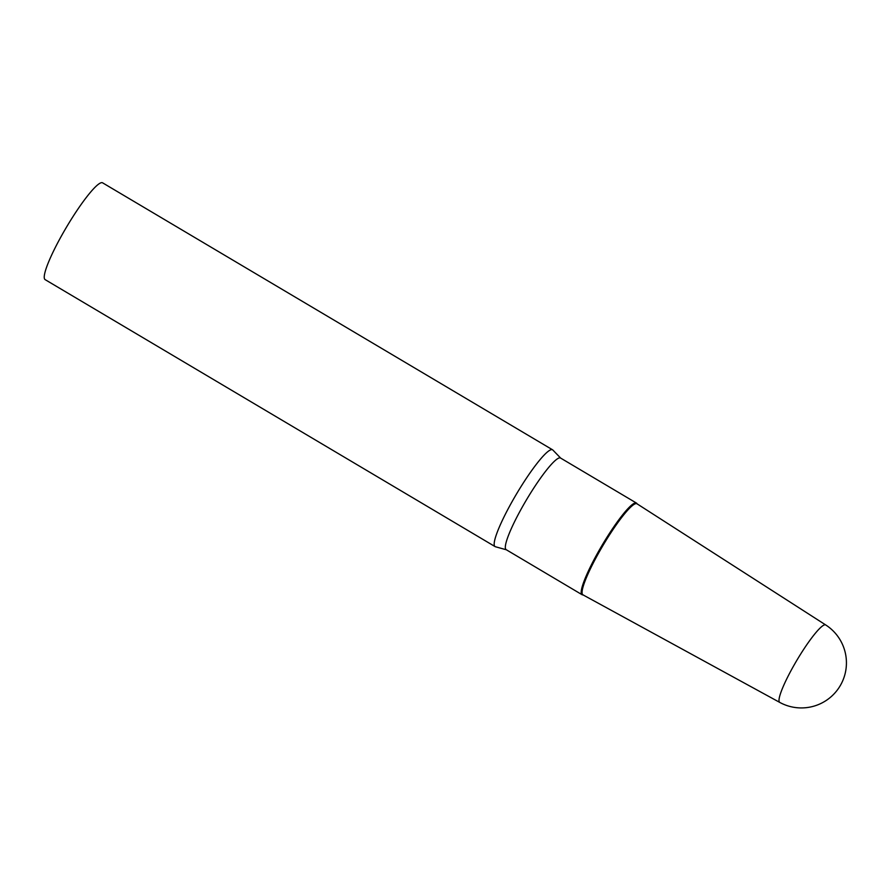 <?xml version="1.0" encoding="UTF-8"?>
<svg xmlns="http://www.w3.org/2000/svg" width="890" height="890" viewBox="0 0 890 890"><rect width="100%" height="100%" fill="white"/><g stroke="black" fill="none" stroke-linecap="round" stroke-linejoin="round"><path stroke-width="1.33" d="M794.08 665.086A45.034 6.753 120.7 0 0 779.762 702.41L582.961 594.854A52.944 7.932 120.7 0 1 599.793 550.966A52.944 7.932 120.7 0 1 636.995 503.784L825.72 624.958A45.034 6.753 120.7 0 0 824.785 624.813A45.034 6.753 120.7 0 0 794.08 665.086M506.31 549.764L495.407 546.738A56.293 8.433 -59.3 0 1 495.096 546.605A56.293 8.433 -59.3 0 1 514.776 496.932A56.293 8.433 -59.3 0 1 551.411 449.628A56.293 8.433 -59.3 0 1 552.534 449.784A56.293 8.433 -59.3 0 1 552.812 449.995L560.689 458.116M495.096 546.605L45.156 279.649A56.293 8.433 -59.3 0 1 64.837 229.976A56.293 8.433 -59.3 0 1 101.471 182.672A56.293 8.433 -59.3 0 1 102.595 182.828L552.534 449.784M583.161 594.954L582.527 594.865A53.278 7.988 -59.3 0 1 582.06 594.698L506.176 549.675A53.278 7.988 -59.3 0 1 524.811 502.661A53.278 7.988 -59.3 0 1 559.476 457.883A53.278 7.988 -59.3 0 1 560.555 458.039L636.428 503.05A53.278 7.988 -59.3 0 1 636.795 503.395L637.184 503.896M582.06 594.698A53.278 7.988 -59.3 0 1 600.683 547.684A53.278 7.988 -59.3 0 1 635.36 502.906A53.278 7.988 -59.3 0 1 636.428 503.05M583.395 594.998A52.944 7.932 -59.3 0 1 600.628 549.508A52.944 7.932 -59.3 0 1 635.894 503.607A52.944 7.932 -59.3 0 1 637.329 504.096M779.762 702.41A45.056 45.056 0 0 0 845.5 671.983A45.056 45.056 0 0 0 825.72 624.958"/></g></svg>
